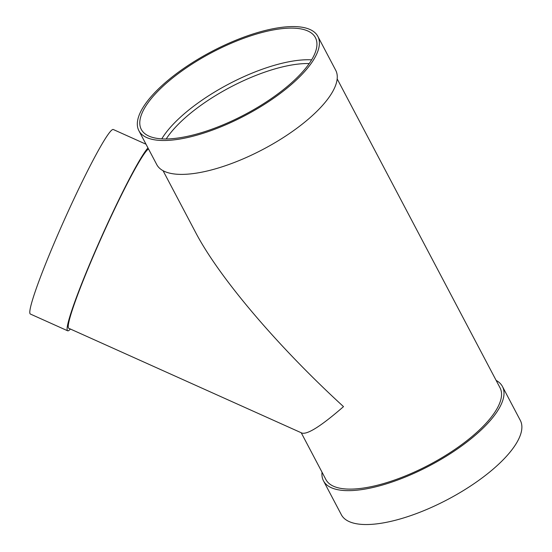 <?xml version="1.0" encoding="UTF-8"?>
<svg xmlns="http://www.w3.org/2000/svg" width="552" height="552" viewBox="0 0 552 552"><rect width="100%" height="100%" fill="white"/><g stroke="black" fill="none" stroke-linecap="round" stroke-linejoin="round"><path stroke-width="0.83" d="M147.964 147.929A101.147 7.618 114.2 0 0 97.531 245.868A101.147 7.618 114.2 0 0 67.668 330.8A101.147 7.618 114.2 0 0 70.394 329.026M148.509 148.957A98.415 7.417 114.2 0 0 100.202 240.334A98.415 7.417 114.2 0 0 68.786 328.309L301.978 433.092C307.63 434.652 321.471 425.827 343.51 406.631C277.504 346.194 219.006 277.283 195.546 232.309L163.061 170.699M161.764 138.862A98.415 35.128 152.2 0 1 311.645 59.844M199.396 133.287A98.415 35.128 152.2 0 1 141.305 129.437A98.415 35.128 152.2 0 1 211.982 52.468A98.415 35.128 152.2 0 1 315.42 37.639A98.415 35.128 152.2 0 1 199.396 133.287M198.589 134.674A101.147 36.101 152.2 0 1 138.89 130.714A101.147 36.101 152.2 0 1 211.526 51.605A101.147 36.101 152.2 0 1 317.842 36.363A101.147 36.101 152.2 0 1 198.589 134.674M146.004 144.217L113.291 129.513A101.147 7.618 114.2 0 0 64.881 218.654A101.147 7.618 114.2 0 0 30.374 314.04L67.668 330.8M337.175 78.901L500.029 387.787A98.415 35.128 152.2 0 1 384.006 483.435A98.415 35.128 152.2 0 1 325.915 479.584L301.226 432.754M496.144 380.411A101.147 36.101 152.2 0 1 502.451 386.51A101.147 36.101 152.2 0 1 383.198 484.815A101.147 36.101 152.2 0 1 323.5 480.861A101.147 36.101 152.2 0 1 322.03 472.208M502.451 386.51L520.315 420.396A101.147 36.101 152.2 0 1 401.069 518.701A101.147 36.101 152.2 0 1 341.364 514.747L323.5 480.861M317.842 36.363L335.706 70.249A101.147 36.101 152.2 0 1 216.46 168.553A101.147 36.101 152.2 0 1 156.754 164.6L138.89 130.714M166.2 138.966A95.682 34.148 152.2 0 1 309.217 63.563"/></g></svg>
